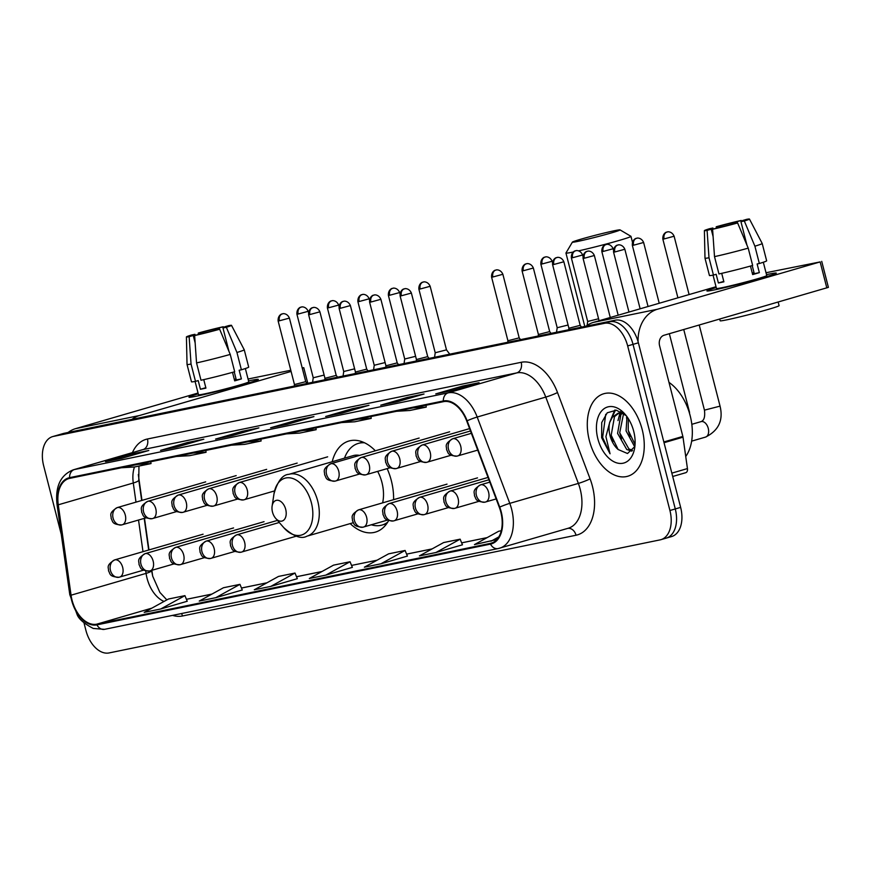 <?xml version="1.0" encoding="UTF-8"?>
<svg xmlns="http://www.w3.org/2000/svg" width="872" height="872" viewBox="0 0 872 872"><rect width="100%" height="100%" fill="white"/><g stroke="black" fill="none" stroke-linecap="round" stroke-linejoin="round"><path stroke-width="1.31" d="M393.588 499.678A47.437 29.724 -106.2 0 0 391.321 480.592A47.437 29.724 -106.2 0 0 387.146 468.624M375.352 450.802A47.437 29.724 -106.2 0 0 348.898 441.025A47.437 29.724 -106.2 0 0 332.199 461.724M138.31 474.532L141.972 500.397M144.501 518.306L148.97 549.927M151.859 570.343L152.665 576.011M350.195 523.603A47.437 29.724 -106.2 0 0 375.396 532.116A47.437 29.724 -106.2 0 0 388.607 520.617M665.445 538.318A26.847 16.819 -106.2 0 0 666.263 538.111L671.625 536.553A26.847 16.819 -106.2 0 0 680.64 507.384L638.38 342.805A26.847 16.819 -106.2 0 0 615.196 320.209L64.212 433.275A26.847 16.819 -106.2 0 0 63.384 433.482L58.021 435.041A26.847 16.819 -106.2 0 1 58.849 434.834A26.847 16.819 -106.2 0 0 58.021 435.041L52.669 436.589A26.847 16.819 -106.2 0 0 43.654 465.768L61.247 534.296M83.974 622.793L85.903 630.336A26.847 16.819 -106.2 0 0 109.098 652.932L660.082 539.877A26.847 16.819 -106.2 0 0 660.911 539.67A26.847 16.819 -106.2 0 0 669.925 510.502L627.666 345.922L633.028 344.364A26.847 16.819 -106.2 0 0 609.844 321.768L58.849 434.834L609.844 321.768A26.847 16.819 -106.2 0 1 633.028 344.364L675.277 508.943L633.028 344.364L638.38 342.805M666.263 538.111A26.847 16.819 -106.2 0 0 675.277 508.943A26.847 16.819 -106.2 0 1 666.263 538.111L660.911 539.67M642.195 429.569A42.957 26.923 -106.2 0 0 603.773 393.741A42.957 26.923 -106.2 0 0 589.352 440.415A42.957 26.923 -106.2 0 0 627.764 476.243A42.957 26.923 -106.2 0 0 642.195 429.569A42.957 26.923 -106.2 0 0 603.773 393.741A42.957 26.923 -106.2 0 0 589.352 440.415A42.957 26.923 -106.2 0 0 627.764 476.243A42.957 26.923 -106.2 0 0 642.195 429.569M500.822 512.082A28.634 17.941 73.8 0 1 491.198 543.191A28.634 17.941 73.8 0 1 490.326 543.409L96.759 624.167A28.634 17.941 73.8 0 1 71.057 595.194L58.271 504.812A28.634 17.941 73.8 0 1 68.855 478.575A28.634 17.941 73.8 0 1 69.738 478.357L443.499 401.654A28.634 17.941 73.8 0 1 466.727 421.002L499.318 507.319A28.634 17.941 73.8 0 1 500.822 512.082M501.258 511.995A29.354 18.399 -106.2 0 0 499.721 507.112L467.13 420.795A29.354 18.399 -106.2 0 0 443.325 400.967L69.564 477.66A29.354 18.399 -106.2 0 0 57.814 504.79L70.588 595.173A29.354 18.399 -106.2 0 0 96.934 624.864L490.5 544.106A29.354 18.399 -106.2 0 0 501.258 511.995M160.71 608.994L184.929 595.641L168.416 599.031L144.196 612.373L160.71 608.994L187.218 601.255M242.274 589.984L215.755 597.691L239.964 584.349L242.274 589.984M297.319 578.681L270.8 586.398L295.008 573.046L297.319 578.681M462.454 544.804L435.924 552.51L460.144 539.168L462.454 544.804M380.879 563.813L405.099 550.461L388.585 553.851L364.365 567.192L380.879 563.813L407.398 556.074M325.845 575.106L350.053 561.753L333.54 565.143L309.331 578.496L325.845 575.106L352.353 567.367M627.666 345.922A26.847 16.819 -106.2 0 0 604.481 323.327L53.497 436.392A26.847 16.819 -106.2 0 0 52.669 436.589M160.546 450.366L187.327 442.573L203.841 439.183L177.06 446.976L160.546 450.366A7.161 5.57 78.4 0 1 160.884 450.279L177.223 446.933M105.501 461.659L132.282 453.865L148.796 450.475L122.015 458.269L105.501 461.659A7.161 5.57 78.4 0 1 105.839 461.571L122.178 458.225M325.67 416.478L352.462 408.685L368.976 405.295L342.184 413.088L325.67 416.478A7.161 5.57 78.4 0 1 326.008 416.391L342.358 413.045M380.715 405.186L407.507 397.392L424.021 394.002L397.229 401.796L380.715 405.186A7.161 5.57 78.4 0 1 381.053 405.099L397.403 401.752M435.76 393.893L462.552 386.1L479.066 382.71L452.274 390.503L435.76 393.893A7.161 5.57 78.4 0 1 436.098 393.806L452.437 390.449M215.58 439.074L242.372 431.28L258.886 427.89L232.094 435.684L215.58 439.074A7.161 5.57 78.4 0 1 215.929 438.987L232.268 435.629M270.625 427.771L297.417 419.988L313.931 416.598L287.139 424.392L270.625 427.771A7.161 5.57 78.4 0 1 270.974 427.694L287.313 424.337M239.964 584.349L223.461 587.739L199.241 601.081L215.755 597.691M460.144 539.168L443.63 542.558L419.41 555.9L435.924 552.51M501.28 530.721L498.675 531.255L474.455 544.608L496.92 539.485M295.008 573.046L278.495 576.436L254.286 589.788L270.8 586.398M297.417 419.988L297.755 421.296M242.372 431.28L242.71 432.599M462.552 386.1L462.89 387.419M407.507 397.392L407.845 398.711M352.462 408.685L352.8 410.004M132.282 453.865L132.62 455.184M187.327 442.573L187.665 443.892M350.053 561.753L352.364 567.389M405.099 550.461L407.409 556.096M490.969 541.218L498.806 536.901M184.929 595.641L187.229 601.277M286.528 433.864L299.641 433.09L316.155 429.7L315.937 427.836M303.042 430.474L316.155 429.7M341.573 422.571L354.686 421.797L371.2 418.407L370.982 416.543M358.087 419.181L371.2 418.407M396.618 411.279L409.72 410.494L426.234 407.115L426.027 405.24M413.132 407.889L426.234 407.115M231.483 445.167L244.596 444.382L261.11 440.992L260.892 439.128M247.997 441.777L261.11 440.992M176.438 456.459L189.551 455.675L206.065 452.296L205.847 450.421M192.952 453.069L206.065 452.296M121.404 467.752L134.506 466.978L151.02 463.588L150.802 461.713M137.918 464.362L151.02 463.588M685.73 456.47A44.745 28.035 -106.2 0 0 690.177 415.704A44.745 28.035 -106.2 0 0 668.988 382.394M634.554 446.529L626.085 430.921L626.99 416.685M635.056 444.48L628.211 430.299L628.331 418.68M631.862 451.151L626.728 449.483L617.583 433.395L620.864 414.756L622.455 413.034M632.494 450.41L628.865 448.873L619.709 432.774L623.611 413.393M626.249 415.693L616.395 410.2L607.25 412.783L601.724 422.549L601.636 437.711L610.051 453.789L605.909 436.632L609.702 422.419A20.23 12.677 -106.2 0 0 610.029 435.597A20.23 12.677 -106.2 0 0 618.117 449.505L611.196 435.248L614.488 416.609L619 413.045M609.702 422.419L612.362 417.23L617.921 413.295L623.371 413.219M617.921 413.295L622.019 412.314M633.715 431.302A29.179 18.279 -106.2 0 0 625.039 414.222A29.179 18.279 -106.2 0 0 602.901 409.644A29.179 18.279 -106.2 0 0 597.821 438.671A29.179 18.279 -106.2 0 0 617.529 463.087A29.179 18.279 -106.2 0 0 634.729 447.543A29.179 18.279 -106.2 0 0 633.715 431.302M618.117 449.505L627.502 453.516L634.391 446.987M610.051 453.789L602.628 437.417L605.735 414.309M613.038 441.515L611.185 435.183M611.305 418.811L615.512 410.091M621.54 439.041L619.687 432.708M619.807 416.336L620.929 412.903M630.042 436.567L628.2 430.234M609.561 422.637L614.749 410.058M618.008 420.587L619.981 412.925M620.09 412.663L620.613 411.551M626.521 418.113L626.772 416.391M768.396 274.233A35.796 1.406 165.6 0 1 776.222 273.241A35.796 1.406 165.6 0 1 752.34 280.664A35.796 1.406 165.6 0 1 714.822 289.82A35.796 1.406 165.6 0 1 707.039 290.997A35.796 1.406 165.6 0 1 716.228 287.542A35.796 1.406 165.6 0 0 706.93 290.932A35.796 1.406 165.6 0 0 714.822 289.82A35.796 1.406 165.6 0 0 753.463 280.359A35.796 1.406 165.6 0 0 776.276 273.121A35.796 1.406 165.6 0 0 768.396 274.233A35.796 1.406 165.6 0 0 766.499 274.625A35.796 1.406 165.6 0 1 768.396 274.233M638.086 341.715A35.796 27.86 -101.6 0 1 657.401 309.255L820.149 261.916L766.019 272.74M586.049 326.193A35.796 27.86 -101.6 0 1 593.549 322.357L716.021 286.735M821.729 261.371L828.4 287.357L664.072 335.24A8.949 6.965 78.4 0 0 659.603 345.846L682.852 436.425A4.48 2.801 73.8 0 1 683.005 437.177L687.441 468.58A4.48 2.801 73.8 0 1 685.795 472.689A4.48 2.801 73.8 0 1 685.654 472.722L672.704 476.483L685.795 472.689M742.791 221.085L742.65 220.518A17.898 0.709 165.6 0 1 744.263 220.409A17.898 0.709 165.6 0 1 740.938 221.695L746.966 245.174M752.209 265.579L754.28 273.666A17.898 0.709 -14.4 0 1 752.547 274.2M748.209 248.139L737.625 222.949L734.235 223.646A17.898 0.709 165.6 0 1 716.708 228.061L712.588 229.26L714.506 256.63L718.953 273.961A29.539 1.166 165.6 0 0 752.656 265.459L748.209 248.139A29.539 1.166 165.6 0 1 714.506 256.63M754.073 272.849A17.898 0.709 -14.4 0 0 753.67 272.936A17.898 0.709 -14.4 0 0 752.296 273.219M763.327 262.254L766.75 275.574A25.953 1.025 165.6 0 1 750.203 280.817A25.953 1.025 165.6 0 1 722.179 287.673A25.953 1.025 165.6 0 1 716.468 288.479L713.045 275.16M721.711 273.339L723.891 281.83A25.953 1.025 165.6 0 1 720.85 282.484A25.953 1.025 165.6 0 1 718.386 282.964L716.163 274.299L713.449 275.083A29.539 1.166 165.6 0 1 709.437 275.508L704.99 258.188A29.539 1.166 165.6 0 1 704.99 258.177A29.539 1.166 165.6 0 0 709.001 257.763L713.449 275.083M778.162 302.05L779.088 305.647A30.433 1.199 165.6 0 1 759.697 311.795A30.433 1.199 165.6 0 1 726.845 319.828A30.433 1.199 165.6 0 1 720.141 320.776L719.694 319.065M737.625 222.949A23.272 0.916 165.6 0 1 712.588 229.26M713.1 236.563L711.203 229.194L707.083 230.393L709.001 257.763M707.083 230.393A23.272 0.916 165.6 0 1 704.391 230.633A23.272 0.916 165.6 0 1 709.536 228.715L712.925 228.017L713.198 229.085M719.934 227.32L719.618 226.077L716.228 226.764L716.381 228.159M716.228 226.764A23.272 0.916 165.6 0 1 741.265 220.453L737.145 221.651L737.483 222.981M741.723 221.444L741.265 220.453M711.203 229.194A17.898 0.709 165.6 0 1 709.59 229.314A17.898 0.709 165.6 0 1 712.925 228.017M719.618 226.077A17.898 0.709 165.6 0 1 737.145 221.651M750.465 266.069L752.645 274.582A25.953 1.025 165.6 0 0 759.349 272.631L757.125 263.965L759.349 263.507L754.901 246.187L744.317 220.998L740.938 221.695M742.65 220.518L746.77 219.319A23.272 0.916 165.6 0 1 749.462 219.068L762.204 243.484A29.539 1.166 165.6 0 1 762.204 243.495L766.652 260.826A29.539 1.166 165.6 0 1 759.349 263.507M762.204 243.495A29.539 1.166 165.6 0 1 754.901 246.187M749.462 219.068A23.272 0.916 165.6 0 1 744.317 220.998M754.008 272.598L752.274 273.1M759.349 272.631L754.28 273.666M723.782 281.394L718.386 282.964M614.651 230.677A24.612 0.97 -14.4 0 0 588.524 237.064A24.612 0.97 -14.4 0 0 572.403 242.111A24.612 0.97 -14.4 0 0 577.809 241.391A24.612 0.97 -14.4 0 0 604.819 234.764A24.612 0.97 -14.4 0 0 620.036 229.881A24.612 0.97 -14.4 0 0 614.651 230.677M573.22 252.03A33.561 1.319 165.6 0 1 565.95 253.044A33.561 1.319 165.6 0 1 565.961 252.989L572.403 242.111M272.489 512.082A10.737 6.725 -106.2 0 0 275.683 518.371A10.737 6.725 -106.2 0 0 283.836 520.061A10.737 6.725 -106.2 0 0 285.7 509.379A10.737 6.725 -106.2 0 0 278.451 500.386A10.737 6.725 -106.2 0 0 272.119 506.109A10.737 6.725 -106.2 0 0 272.489 512.082M382.623 502.861A32.22 20.187 -106.2 0 0 381.958 482.51A32.22 20.187 -106.2 0 0 377.663 471.381M371.341 524.791A42.51 26.64 -106.2 0 0 382.056 525.053A42.51 26.64 -106.2 0 0 387.68 522.208M382.056 525.053L384.737 524.279A42.51 26.64 -106.2 0 0 386.819 523.516M363.144 442.159A42.51 26.64 -106.2 0 0 360.986 442.638L358.305 443.412A42.51 26.64 -106.2 0 0 344.495 458.149M364.583 442.802A42.51 26.64 -106.2 0 0 358.305 443.412M359.537 455.402A32.22 20.187 -106.2 0 0 353.149 455.631L288.948 474.314C282.561 474.651 277.579 481.18 273.982 493.89A29.594 18.541 -106.2 0 1 291.433 478.118A29.594 18.541 -106.2 0 1 311.413 502.893A29.594 18.541 -106.2 0 1 306.268 532.334A29.594 18.541 -106.2 0 1 283.803 527.691L275.683 518.371M620.036 229.881L630.925 236.301A33.561 1.319 165.6 0 1 630.957 236.345A33.561 1.319 165.6 0 1 612.962 242.198A33.561 1.319 165.6 0 1 578.627 250.864M587.684 321.463L598.584 318.76M542.144 263.965L552.139 261.262C549.676 255.638 544.51 256.946 545.643 256.946L545.338 257A5.821 4.524 -101.6 0 0 545.055 257.077A5.821 4.524 78.4 0 0 542.144 263.965L540.869 264.151L557.197 327.73L568.086 325.016M420.173 289.003L430.158 286.288C427.705 280.664 422.538 281.972 423.661 281.983L423.356 282.038A5.821 4.524 -101.6 0 0 423.084 282.103A5.821 4.524 78.4 0 0 420.173 289.003L418.887 289.177L435.215 352.757L446.486 349.857M389.675 295.259L399.67 292.545C397.207 286.921 392.04 288.229 393.163 288.24L392.858 288.294A5.821 4.524 -101.6 0 0 392.585 288.36A5.821 4.524 78.4 0 0 389.675 295.259L388.4 295.434L404.717 359.013L415.617 356.31M359.188 301.516L369.172 298.802C366.72 293.188 361.553 294.485 362.676 294.496L362.37 294.551A5.821 4.524 -101.6 0 0 362.087 294.616A5.821 4.524 78.4 0 0 359.188 301.516L357.902 301.69L374.23 365.27L385.119 362.567M328.69 307.772L338.674 305.058C336.221 299.445 331.055 300.742 332.178 300.753L331.872 300.807A5.821 4.524 -101.6 0 0 331.6 300.873A5.821 4.524 78.4 0 0 328.69 307.772L327.403 307.947L343.732 371.527L354.621 368.823M298.191 314.029L308.187 311.315C305.723 305.701 300.557 306.998 301.69 307.009L301.374 307.064A5.821 4.524 -101.6 0 0 301.102 307.129A5.821 4.524 78.4 0 0 298.191 314.029L296.916 314.214L313.233 377.783L324.133 375.08M553.873 264.478L563.857 261.764C561.404 256.15 556.238 257.458 557.361 257.458L557.055 257.513A5.821 4.524 -101.6 0 0 556.772 257.589A5.821 4.524 78.4 0 0 553.873 264.478L552.586 264.663L568.915 328.243L580.174 325.343M538.416 334.488L549.687 331.6L551.028 333.377M492.876 276.991L502.872 274.277C500.408 268.663 495.242 269.971 496.375 269.971L496.059 270.026A5.821 4.524 -101.6 0 0 495.787 270.102A5.821 4.524 78.4 0 0 492.876 276.991L491.601 277.176L507.918 340.756L519.189 337.856L520.53 339.633M401.393 295.772L411.388 293.057C408.924 287.433 403.758 288.741 404.891 288.752L404.586 288.806A5.821 4.524 -101.6 0 0 404.303 288.872A5.821 4.524 78.4 0 0 401.393 295.772L400.117 295.946L416.435 359.526L427.705 356.626L429.046 358.403M370.905 302.028L380.89 299.314C378.437 293.69 373.271 294.998 374.393 295.008L374.088 295.063A5.821 4.524 -101.6 0 0 373.816 295.128A5.821 4.524 78.4 0 0 370.905 302.028L369.619 302.203L385.947 365.782L397.218 362.883L398.558 364.66M340.407 308.285L350.391 305.571C347.939 299.946 342.772 301.254 343.895 301.265L343.59 301.32A5.821 4.524 -101.6 0 0 343.317 301.385A5.821 4.524 78.4 0 0 340.407 308.285L339.132 308.459L355.449 372.039L366.72 369.139L368.06 370.927M309.909 314.541L319.904 311.827C317.441 306.203 312.274 307.511 313.408 307.522L313.103 307.576A5.821 4.524 -101.6 0 0 312.819 307.642A5.821 4.524 78.4 0 0 309.909 314.541L308.633 314.716L324.962 378.295L336.221 375.396L337.562 377.184M279.422 320.798L289.406 318.084C286.953 312.47 281.787 313.767 282.91 313.778L282.604 313.833A5.821 4.524 -101.6 0 0 282.332 313.898A5.821 4.524 78.4 0 0 279.422 320.798L278.135 320.972L294.464 384.552L305.734 381.663L307.075 383.44M250.438 380.519A35.796 1.406 165.6 0 1 258.265 379.527A35.796 1.406 165.6 0 1 234.383 386.95A35.796 1.406 165.6 0 1 196.854 396.106A35.796 1.406 165.6 0 1 189.071 397.283A35.796 1.406 165.6 0 1 198.26 393.828A35.796 1.406 165.6 0 0 188.973 397.218A35.796 1.406 165.6 0 0 196.854 396.106A35.796 1.406 165.6 0 0 235.505 386.645A35.796 1.406 165.6 0 0 258.319 379.407A35.796 1.406 165.6 0 0 250.438 380.519A35.796 1.406 165.6 0 0 248.542 380.911A35.796 1.406 165.6 0 1 250.438 380.519M131.945 419.378A35.796 27.86 -101.6 0 1 139.433 415.541L291.095 371.428M68.092 432.479A35.796 27.86 -101.6 0 1 75.591 428.643L198.053 393.021M302.268 368.18L303.761 367.657L302.203 367.908M248.051 379.026L290.79 370.251M224.834 327.371L224.682 326.804A17.898 0.709 165.6 0 1 226.306 326.695A17.898 0.709 165.6 0 1 222.97 327.981L228.998 351.46M234.241 371.864L236.312 379.952A17.898 0.709 -14.4 0 1 234.59 380.486M230.241 354.424L219.657 329.235L216.278 329.932A17.898 0.709 165.6 0 1 198.751 334.347L194.63 335.546L196.549 362.916L200.996 380.247A29.539 1.166 165.6 0 0 234.688 371.745L230.241 354.424A29.539 1.166 165.6 0 1 196.549 362.916M236.105 379.135A17.898 0.709 -14.4 0 0 235.702 379.222A17.898 0.709 -14.4 0 0 234.339 379.505M245.359 368.54L248.782 381.86A25.953 1.025 165.6 0 1 232.246 387.103A25.953 1.025 165.6 0 1 204.222 393.959A25.953 1.025 165.6 0 1 198.5 394.765L195.088 381.446M203.754 379.625L205.934 388.116A25.953 1.025 165.6 0 1 202.893 388.759A25.953 1.025 165.6 0 1 200.429 389.25L198.206 380.584L195.492 381.369A29.539 1.166 165.6 0 1 191.48 381.794L187.033 364.474A29.539 1.166 165.6 0 1 187.033 364.463L186.423 336.919A23.272 0.916 165.6 0 1 191.568 335.001L194.957 334.303L195.23 335.371M195.132 342.849L193.246 335.48L189.126 336.679L191.044 364.049L195.492 381.369M191.044 364.049A29.539 1.166 165.6 0 1 187.033 364.474M219.657 329.235A23.272 0.916 165.6 0 1 194.63 335.546M189.126 336.679A23.272 0.916 165.6 0 1 186.423 336.919M201.977 333.605L201.65 332.352L198.271 333.05L198.413 334.445M198.271 333.05A23.272 0.916 165.6 0 1 223.297 326.738L219.188 327.937L219.526 329.267M223.766 327.73L223.297 326.738M193.246 335.48A17.898 0.709 165.6 0 1 191.633 335.6A17.898 0.709 165.6 0 1 194.957 334.303M201.65 332.352A17.898 0.709 165.6 0 1 219.188 327.937M232.497 372.355L234.688 380.868A25.953 1.025 165.6 0 0 241.381 378.917L239.157 370.251L241.391 369.793L236.944 352.473L226.36 327.283L222.97 327.981M224.682 326.804L228.802 325.605A23.272 0.916 165.6 0 1 231.505 325.354L244.236 349.77A29.539 1.166 165.6 0 1 244.247 349.781L248.694 367.112A29.539 1.166 165.6 0 1 241.391 369.793M244.247 349.781A29.539 1.166 165.6 0 1 236.944 352.473M231.505 325.354A23.272 0.916 165.6 0 1 226.36 327.283M236.04 378.884L234.306 379.385M241.381 378.917L236.312 379.952M205.814 387.68L200.429 389.25M615.196 320.209L604.481 323.327M680.64 507.384L669.925 510.502M64.212 433.275L53.497 436.392M71.057 595.194L146.071 573.384A28.634 17.941 -106.2 0 0 147.041 578.245A28.634 17.941 -106.2 0 0 164.034 601.44M145.733 570.986L146.071 573.384A16.11 2.801 -8.1 0 0 151.565 570.43M490.326 543.409L492.07 542.907M132.413 452.633A44.745 28.035 73.8 0 1 147.444 438.998L521.205 362.294A44.745 28.035 73.8 0 1 557.502 392.531L590.082 478.848A44.745 28.035 73.8 0 1 576.032 535.234L182.466 615.992A8.949 6.965 78.4 0 0 181.518 613.539M182.466 615.992A44.745 28.035 73.8 0 1 172.569 615.37M69.564 477.66A8.949 6.965 -101.6 0 1 74.393 469.55L448.154 392.858A35.796 22.432 73.8 0 1 477.191 417.034L509.771 503.362A35.796 22.432 73.8 0 1 511.646 509.303A35.796 22.432 73.8 0 1 499.634 548.194A35.796 22.432 73.8 0 1 498.533 548.477A8.949 6.965 -101.6 0 1 498.108 548.575A8.949 6.965 -101.6 0 1 490.5 544.106M96.934 624.864A8.949 6.965 78.4 0 0 104.542 629.333L498.108 548.575L568.217 528.247A35.796 22.432 -106.2 0 0 580.229 489.356A35.796 22.432 -106.2 0 0 578.354 483.415L545.763 397.087A35.796 22.432 -106.2 0 0 516.736 372.911L142.975 449.603A35.796 22.432 -106.2 0 0 141.864 449.876L73.292 469.823A35.796 22.432 73.8 0 1 74.393 469.55L142.975 449.603A8.949 6.965 78.4 0 0 147.444 438.998M499.721 507.112A8.949 0.861 159.3 0 1 509.771 503.362L578.354 483.415A8.949 0.861 -20.7 0 0 590.082 478.848M521.205 362.294A8.949 6.965 78.4 0 1 516.736 372.911L448.154 392.858A8.949 6.965 78.4 0 0 443.325 400.967M57.814 504.79A8.949 1.559 171.9 0 1 57.007 504.278L69.793 594.66L77.205 614.793C78.916 619.142 84.268 623.687 93.26 628.45L104.542 629.333M557.502 392.531A8.949 0.861 -20.7 0 1 545.763 397.087L477.191 417.034A8.949 0.861 159.3 0 0 467.13 420.795M70.588 595.173A8.949 1.559 171.9 0 1 69.793 594.66M576.032 535.234A8.949 6.965 78.4 0 0 567.803 528.367M134.462 466.978A28.634 17.941 -106.2 0 0 133.285 483.001L135.988 502.13M58.271 504.812L133.285 483.001A16.11 2.801 -8.1 0 0 138.779 480.036L141.678 500.484M138.528 520.039L142.997 551.66M96.759 624.167L151.892 608.133M211.951 594.072L186.423 599.315L211.863 594.126M241.49 588.044L266.897 582.834M296.524 576.752L321.942 571.542M377.086 560.195L351.558 565.427L376.987 560.238M432.131 548.891L406.603 554.134L432.032 548.946M461.659 542.864L487.077 537.653M593.549 322.357L657.401 309.255M663.843 441.951L682.852 436.425M826.82 287.902L820.149 261.916M683.005 437.177L664.028 442.704M671.843 473.125L687.441 468.58M353.247 522.71L306.944 536.182A32.22 20.187 -106.2 0 0 317.757 501.182A32.22 20.187 -106.2 0 0 288.948 474.314M362.719 442.028L362.763 442.006A42.913 26.89 -106.2 0 0 362.719 442.028L362.087 442.355M386.525 523.865A42.913 26.89 -106.2 0 0 386.569 523.865L385.816 523.919M496.146 498.937L484.887 502.174A8.949 6.965 -101.6 0 0 485.312 502.076A8.949 5.603 -106.2 0 0 485.595 502.01A8.949 5.603 -106.2 0 0 488.593 492.288A8.949 5.603 -106.2 0 0 480.864 484.756A8.949 6.965 78.4 0 0 476.395 495.361A8.949 6.965 -101.6 0 0 484.887 502.174C474.717 501.683 476.297 498.479 474.466 495.797C474.76 492.527 471.403 490.489 480.592 484.821A8.949 5.603 -106.2 0 1 480.864 484.756M664.126 238.939L674.111 236.225C671.658 230.611 666.491 231.919 667.614 231.919L667.309 231.974A5.821 4.524 -101.6 0 0 667.036 232.039A5.821 4.524 78.4 0 0 664.126 238.939L662.851 239.124L677.915 297.821M708.26 428.348A8.055 5.047 -106.2 0 0 701.611 421.514A8.055 5.047 -106.2 0 0 701.055 421.623C704.107 420.522 705.241 416.696 704.445 410.145L720.054 406.134C723.466 420.26 718.626 430.583 705.546 437.09A8.055 5.047 -106.2 0 0 708.26 428.348M478.924 501.335L454.399 508.441A8.949 6.965 -101.6 0 0 454.824 508.332A8.949 5.603 -106.2 0 0 455.097 508.267A8.949 5.603 -106.2 0 0 458.105 498.544A8.949 5.603 -106.2 0 0 450.377 491.012A8.949 6.965 78.4 0 0 445.897 501.618A8.949 6.965 -101.6 0 0 454.399 508.441C444.23 507.94 445.799 504.735 443.968 502.054C444.262 498.784 440.905 496.746 450.094 491.078A8.949 5.603 -106.2 0 1 450.377 491.012M633.628 245.196L643.623 242.481C641.16 236.868 635.993 238.176 637.127 238.176L636.822 238.23A5.821 4.524 -101.6 0 0 636.538 238.296A5.821 4.524 78.4 0 0 633.628 245.196L632.353 245.381L648.049 306.508M689.283 412.554L690.264 416.075M448.426 507.591L423.901 514.698A8.949 6.965 -101.6 0 0 424.326 514.589A8.949 5.603 -106.2 0 0 424.599 514.524A8.949 5.603 -106.2 0 0 427.607 504.801A8.949 5.603 -106.2 0 0 419.879 497.269A8.949 6.965 78.4 0 0 415.41 507.875A8.949 6.965 -101.6 0 0 423.901 514.698C413.731 514.197 415.312 510.992 413.481 508.311C413.775 505.041 410.407 503.002 419.606 497.334A8.949 5.603 -106.2 0 1 419.879 497.269M603.141 251.452L613.125 248.738C610.673 243.125 605.506 244.433 606.629 244.433L606.323 244.487A5.821 4.524 -101.6 0 0 606.051 244.563A5.821 4.524 78.4 0 0 603.141 251.452L601.854 251.637L618.172 315.195M417.939 513.848L393.414 520.955A8.949 6.965 -101.6 0 0 393.839 520.846A8.949 5.603 -106.2 0 0 394.111 520.78A8.949 5.603 -106.2 0 0 397.109 511.057A8.949 5.603 -106.2 0 0 389.381 503.526A8.949 6.965 78.4 0 0 384.912 514.131A8.949 6.965 -101.6 0 0 393.414 520.955C383.233 520.453 384.814 517.249 382.982 514.567C383.277 511.297 379.92 509.259 389.108 503.591A8.949 5.603 -106.2 0 1 389.381 503.526M572.642 257.709L582.627 254.995C580.174 249.381 575.008 250.689 576.13 250.689L575.825 250.744A5.821 4.524 -101.6 0 0 575.553 250.82A5.821 4.524 78.4 0 0 572.642 257.709L571.367 257.894L587.684 321.474L587.118 325.42M387.441 520.104L362.916 527.211A8.949 6.965 -101.6 0 0 363.341 527.102A8.949 5.603 -106.2 0 0 363.613 527.037A8.949 5.603 -106.2 0 0 366.622 517.314A8.949 5.603 -106.2 0 0 358.893 509.782A8.949 6.965 78.4 0 0 354.413 520.388A8.949 6.965 -101.6 0 0 362.916 527.211C352.746 526.71 354.315 523.505 352.484 520.824C352.789 517.554 349.421 515.515 358.61 509.848A8.949 5.603 -106.2 0 1 358.893 509.782M296.404 536.138L240.934 552.238A8.949 6.965 -101.6 0 0 241.359 552.129A8.949 5.603 -106.2 0 0 241.642 552.063A8.949 5.603 -106.2 0 0 244.64 542.34A8.949 5.603 -106.2 0 0 236.912 534.808A8.949 6.965 78.4 0 0 232.443 545.414A8.949 6.965 -101.6 0 0 240.934 552.238C230.764 551.736 232.344 548.543 230.513 545.85C230.808 542.591 227.439 540.542 236.639 534.874A8.949 5.603 -106.2 0 1 236.912 534.808M234.971 551.387L210.446 558.494A8.949 6.965 -101.6 0 0 210.871 558.396A8.949 5.603 -106.2 0 0 211.144 558.32A8.949 5.603 -106.2 0 0 214.152 548.597A8.949 5.603 -106.2 0 0 206.424 541.065A8.949 6.965 78.4 0 0 201.944 551.682A8.949 6.965 -101.6 0 0 210.446 558.494C200.277 557.993 201.846 554.799 200.015 552.107C200.309 548.848 196.952 546.798 206.141 541.13A8.949 5.603 -106.2 0 1 206.424 541.065M204.473 557.644L179.948 564.751A8.949 6.965 -101.6 0 0 180.373 564.653A8.949 5.603 -106.2 0 0 180.646 564.576A8.949 5.603 -106.2 0 0 183.654 554.854A8.949 5.603 -106.2 0 0 175.926 547.322A8.949 6.965 78.4 0 0 171.457 557.938A8.949 6.965 -101.6 0 0 179.948 564.751C169.778 564.249 171.359 561.056 169.517 558.363C169.822 555.104 166.454 553.055 175.654 547.387A8.949 5.603 -106.2 0 1 175.926 547.322M173.986 563.912L149.45 571.007A8.949 6.965 -101.6 0 0 149.875 570.909A8.949 5.603 -106.2 0 0 150.158 570.833A8.949 5.603 -106.2 0 0 153.156 561.11A8.949 5.603 -106.2 0 0 145.428 553.578A8.949 6.965 78.4 0 0 140.959 564.195A8.949 6.965 -101.6 0 0 149.45 571.007C139.28 570.506 140.861 567.312 139.03 564.62C139.324 561.361 135.956 559.312 145.155 553.655A8.949 5.603 -106.2 0 1 145.428 553.578M143.488 570.168L118.963 577.264A8.949 6.965 -101.6 0 0 119.388 577.166A8.949 5.603 -106.2 0 0 119.66 577.09A8.949 5.603 -106.2 0 0 122.669 567.367A8.949 5.603 -106.2 0 0 114.941 559.835A8.949 6.965 78.4 0 0 110.461 570.452A8.949 6.965 -101.6 0 0 118.963 577.264C108.793 576.763 110.363 573.569 108.531 570.877C108.826 567.618 105.468 565.568 114.657 559.911A8.949 5.603 -106.2 0 1 114.941 559.835M614.858 251.964L624.843 249.25C622.39 243.637 617.223 244.934 618.346 244.945L618.041 244.999A5.821 4.524 -101.6 0 0 617.768 245.065A5.821 4.524 78.4 0 0 614.858 251.964L613.572 252.15L628.963 312.056M477.725 450.115L457.015 456.111A8.949 6.965 -101.6 0 0 457.44 456.002A8.949 5.603 -106.2 0 0 457.713 455.936A8.949 5.603 -106.2 0 0 460.721 446.213A8.949 5.603 -106.2 0 0 452.993 438.681A8.949 6.965 78.4 0 0 448.513 449.287A8.949 6.965 -101.6 0 0 457.015 456.111C446.846 455.609 448.415 452.405 446.584 449.723C446.878 446.453 443.521 444.415 452.71 438.747A8.949 5.603 -106.2 0 1 452.993 438.681M584.36 258.221L594.355 255.507C591.892 249.893 586.725 251.201 587.848 251.201L587.543 251.256A5.821 4.524 -101.6 0 0 587.27 251.321A5.821 4.524 78.4 0 0 584.36 258.221L583.085 258.406L599.086 320.743M451.042 455.26L426.517 462.367A8.949 6.965 -101.6 0 0 426.942 462.258A8.949 5.603 -106.2 0 0 427.215 462.193A8.949 5.603 -106.2 0 0 430.223 452.47A8.949 5.603 -106.2 0 0 422.495 444.938A8.949 6.965 78.4 0 0 418.026 455.544A8.949 6.965 -101.6 0 0 426.517 462.367C416.347 461.866 417.928 458.661 416.086 455.98C416.391 452.71 413.023 450.671 422.222 445.003A8.949 5.603 -106.2 0 1 422.495 444.938M420.555 461.517L396.019 468.624A8.949 6.965 -101.6 0 0 396.444 468.515A8.949 5.603 -106.2 0 0 396.727 468.449A8.949 5.603 -106.2 0 0 399.725 458.727A8.949 5.603 -106.2 0 0 391.997 451.195A8.949 6.965 78.4 0 0 387.528 461.8A8.949 6.965 -101.6 0 0 396.019 468.624C385.849 468.122 387.43 464.918 385.598 462.236C385.893 458.966 382.525 456.928 391.724 451.26A8.949 5.603 -106.2 0 1 391.997 451.195M523.374 270.734L533.359 268.02C530.906 262.407 525.74 263.715 526.862 263.715L526.557 263.769A5.821 4.524 -101.6 0 0 526.285 263.845A5.821 4.524 78.4 0 0 523.374 270.734L522.088 270.92L538.416 334.499L538.198 336.014M390.057 467.774L365.532 474.88A8.949 6.965 -101.6 0 0 365.957 474.771A8.949 5.603 -106.2 0 0 366.229 474.706A8.949 5.603 -106.2 0 0 369.238 464.983A8.949 5.603 -106.2 0 0 361.509 457.451A8.949 6.965 78.4 0 0 357.03 468.057A8.949 6.965 -101.6 0 0 365.532 474.88C355.362 474.379 356.931 471.185 355.1 468.493C355.395 465.223 352.037 463.185 361.226 457.517A8.949 5.603 -106.2 0 1 361.509 457.451M359.558 474.03L335.033 481.137A8.949 6.965 -101.6 0 0 335.458 481.028A8.949 5.603 -106.2 0 0 335.731 480.963A8.949 5.603 -106.2 0 0 338.739 471.24A8.949 5.603 -106.2 0 0 331.011 463.708A8.949 6.965 78.4 0 0 326.542 474.324A8.949 6.965 -101.6 0 0 335.033 481.137C324.864 480.636 326.444 477.442 324.613 474.75C324.907 471.49 321.539 469.441 330.739 463.773A8.949 5.603 -106.2 0 1 331.011 463.708M274.571 490.914L243.55 499.907A8.949 6.965 -101.6 0 0 243.975 499.809A8.949 5.603 -106.2 0 0 244.247 499.732A8.949 5.603 -106.2 0 0 247.256 490.01A8.949 5.603 -106.2 0 0 239.528 482.478A8.949 6.965 78.4 0 0 235.059 493.094A8.949 6.965 -101.6 0 0 243.55 499.907C233.38 499.405 234.96 496.212 233.129 493.519C233.424 490.26 230.055 488.211 239.255 482.554A8.949 5.603 -106.2 0 1 239.528 482.478M237.587 499.067L213.062 506.163A8.949 6.965 -101.6 0 0 213.487 506.065A8.949 5.603 -106.2 0 0 213.76 505.989A8.949 5.603 -106.2 0 0 216.757 496.266A8.949 5.603 -106.2 0 0 209.029 488.734A8.949 6.965 78.4 0 0 204.56 499.351A8.949 6.965 -101.6 0 0 213.062 506.163C202.882 505.662 204.462 502.468 202.631 499.776C202.925 496.517 199.568 494.468 208.757 488.811A8.949 5.603 -106.2 0 1 209.029 488.734M207.089 505.324L182.564 512.42A8.949 6.965 -101.6 0 0 182.989 512.322A8.949 5.603 -106.2 0 0 183.262 512.256A8.949 5.603 -106.2 0 0 186.27 502.534A8.949 5.603 -106.2 0 0 178.542 494.991A8.949 6.965 78.4 0 0 174.062 505.607A8.949 6.965 -101.6 0 0 182.564 512.42C172.394 511.929 173.964 508.725 172.133 506.043C172.438 502.773 169.07 500.735 178.27 495.067A8.949 5.603 -106.2 0 1 178.542 494.991M176.602 511.581L152.066 518.687A8.949 6.965 -101.6 0 0 152.491 518.578A8.949 5.603 -106.2 0 0 152.774 518.513A8.949 5.603 -106.2 0 0 155.772 508.79A8.949 5.603 -106.2 0 0 148.044 501.258A8.949 6.965 78.4 0 0 143.575 511.864A8.949 6.965 -101.6 0 0 152.066 518.687C141.896 518.186 143.477 514.981 141.645 512.3C141.94 509.03 138.572 506.992 147.771 501.324A8.949 5.603 -106.2 0 1 148.044 501.258M146.104 517.837L121.579 524.944A8.949 6.965 -101.6 0 0 122.004 524.835A8.949 5.603 -106.2 0 0 122.276 524.77A8.949 5.603 -106.2 0 0 125.285 515.047A8.949 5.603 -106.2 0 0 117.556 507.515A8.949 6.965 78.4 0 0 113.077 518.121A8.949 6.965 -101.6 0 0 121.579 524.944C111.409 524.443 112.979 521.238 111.147 518.557C111.442 515.287 108.084 513.248 117.273 507.58A8.949 5.603 -106.2 0 1 117.556 507.515M75.591 428.643L139.433 415.541M166.846 599.892L159.892 592.415L152.731 576.272L151.565 570.419M73.292 469.823C60.56 474.968 55.132 486.445 57.007 504.278M138.953 466.062L138.779 480.036M144.207 518.382L148.676 550.014M241.468 588.022L266.995 582.779M296.513 576.719L322.041 571.487M461.648 542.842L487.175 537.599M704.391 230.633L704.99 258.177M584.796 326.444L565.95 253.044M306.944 536.182C301.374 539.31 293.657 536.487 283.803 527.691M272.119 506.109L273.982 493.89M632.451 242.144L630.957 236.345M691.649 441.134L705.546 437.09M704.445 410.145L683.746 329.518M691.823 424.315L701.055 421.623M489.813 482.14L480.592 484.821M720.054 406.134L699.224 325.016M674.111 236.225L689.098 294.562M662.851 239.124C662.382 232.889 667.462 231.701 666.415 232.235L667.309 231.974M488.92 479.785L450.094 491.078M689.556 412.391L669.347 333.704M643.623 242.481L659.221 303.26M632.353 245.381C631.884 239.146 636.963 237.958 635.928 238.492L636.822 238.23M488.026 477.431L419.606 497.334M613.125 248.738L613.441 249.959M601.854 251.637C601.386 245.403 606.476 244.215 605.43 244.749L606.323 244.487M477.518 477.878L389.108 503.591M582.627 254.995L582.943 256.215M571.367 257.894C570.898 251.659 575.978 250.471 574.931 251.005L575.825 250.744M557.197 327.73L556.532 332.243M447.02 484.134L358.61 509.848M552.139 261.262L552.456 262.483M540.869 264.151C540.4 257.916 545.48 256.728 544.444 257.262L545.338 257M435.215 352.757L434.561 357.28M279.269 522.481L236.639 534.874M430.158 286.288L446.486 349.868L449.734 354.163M418.887 289.177C418.429 282.942 423.509 281.765 422.462 282.299L423.356 282.038M404.717 359.013L404.063 363.537M277.449 520.399L206.141 541.13M399.67 292.545L399.976 293.766M388.4 295.434C387.931 289.199 393.01 288.022 391.964 288.556L392.858 288.294M374.23 365.27L373.576 369.793M264.053 521.674L175.654 547.387M369.172 298.802L369.488 300.023M357.902 301.69C357.433 295.455 362.523 294.278 361.477 294.812L362.37 294.551M343.732 371.527L343.078 376.05M233.565 527.931L145.155 553.655M338.674 305.058L338.99 306.279M327.403 307.947C326.946 301.712 332.025 300.535 330.978 301.069L331.872 300.807M313.233 377.783L312.579 382.307M203.067 534.198L114.657 559.911M308.187 311.315L308.492 312.536M296.916 314.214C296.447 307.98 301.527 306.791 300.48 307.326L301.374 307.064M624.843 249.25L640.135 308.808M613.572 252.15C613.114 245.915 618.193 244.727 617.147 245.261L618.041 244.999M471.381 433.319L452.71 438.747M594.355 255.507L610.269 317.495M583.085 258.406C582.616 252.172 587.695 250.983 586.649 251.518L587.543 251.256M470.488 430.964L422.222 445.003M568.915 328.232L568.697 329.758M563.857 261.764L580.185 325.343L581.526 327.12M552.586 264.663C552.118 258.428 557.197 257.24 556.162 257.774L557.055 257.513M469.605 428.61L391.724 451.26M533.359 268.02L549.687 331.6M522.088 270.92C521.63 264.685 526.71 263.497 525.663 264.031L526.557 263.769M449.636 431.803L361.226 457.517M507.918 340.756L507.7 342.271M502.872 274.277L519.189 337.856M491.601 277.176C491.132 270.941 496.212 269.753 495.165 270.287L496.059 270.026M419.138 438.06L330.739 463.773M416.435 359.526L416.217 361.041M411.388 293.057L427.705 356.637M400.117 295.946C399.649 289.711 404.728 288.523 403.692 289.057L404.586 288.806M327.654 456.83L239.255 482.554M385.947 365.782L385.729 367.297M380.89 299.314L397.218 362.894M369.619 302.203C369.15 295.968 374.241 294.791 373.194 295.314L374.088 295.063M297.167 463.097L208.757 488.811M355.449 372.039L355.231 373.554M350.391 305.571L366.72 369.15M339.132 308.459C338.663 302.224 343.742 301.047 342.696 301.581L343.59 301.32M266.669 469.354L178.27 495.067M324.962 378.295L324.733 379.81M319.904 311.827L336.221 375.407M308.633 314.716C308.165 308.481 313.244 307.304 312.209 307.838L313.103 307.576M236.17 475.611L147.771 501.324M294.464 384.552L294.245 386.067M289.406 318.084L305.734 381.663M278.135 320.972C277.667 314.738 282.757 313.56 281.711 314.094L282.604 313.833M205.683 481.867L117.273 507.58M303.761 367.657L307.783 383.288"/></g></svg>

